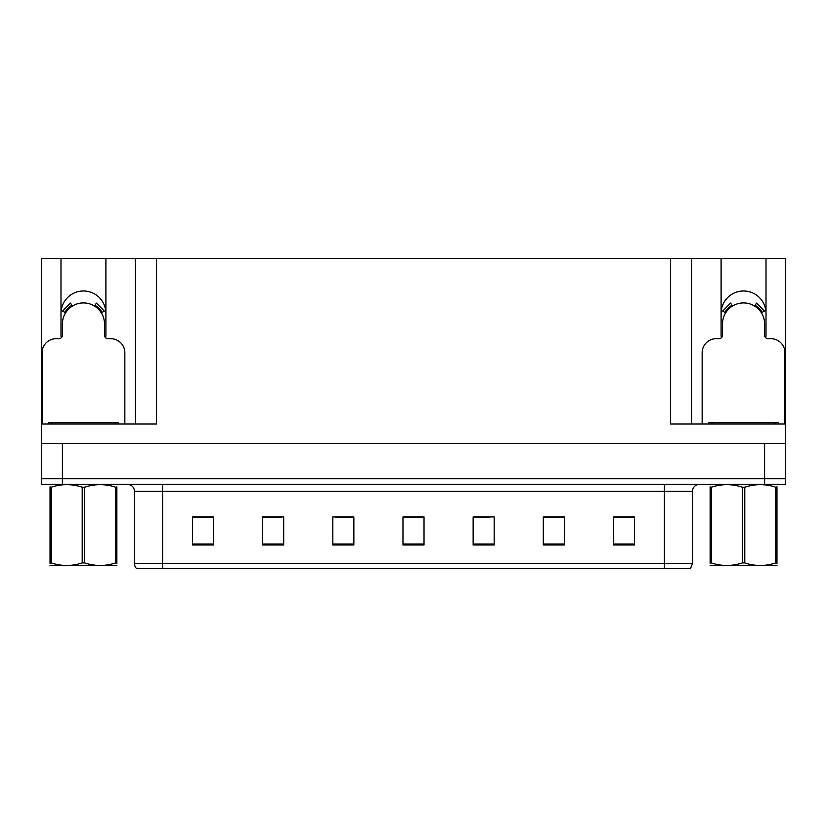 <?xml version="1.0" encoding="UTF-8"?>
<svg xmlns="http://www.w3.org/2000/svg" width="827" height="827" viewBox="0 0 827 827"><rect width="100%" height="100%" fill="white"/><g stroke="black" fill="none" stroke-linecap="round" stroke-linejoin="round"><path stroke-width="1.24" d="M765.761 337.798A22.453 22.453 0 0 0 766.009 334.49L766.009 258.438L785.65 258.438L785.65 443.675L41.35 443.675L41.35 478.75L62.397 478.75L41.35 478.75L41.35 484.364L62.397 484.364L62.397 478.75L764.603 478.75L62.397 478.75L62.397 443.675M105.66 337.798A22.453 22.453 0 0 0 105.897 334.49L105.897 258.438L135.37 258.438L135.37 424.024M766.009 313.443A22.453 22.453 0 0 0 743.556 290.99A22.453 22.453 0 0 0 721.103 313.443M60.991 313.443A22.453 22.453 0 0 1 83.444 290.99A22.453 22.453 0 0 1 105.897 313.443M135.37 258.438L670.583 258.438L670.583 424.024L785.65 424.024M61.239 337.798A22.453 22.453 0 0 1 60.991 334.49L60.991 258.438L41.35 258.438L41.35 424.024L156.417 424.024L156.417 258.438M41.35 424.024L41.35 443.675M62.397 484.364L785.65 484.364L785.65 478.75L764.603 478.75L785.65 478.75L785.65 443.675M670.583 258.438L691.63 258.438L691.63 424.024M691.63 258.438L721.103 258.438L721.103 334.49A22.453 22.453 0 0 0 721.34 337.798M766.009 258.438L721.103 258.438M60.991 258.438L105.897 258.438M692.468 563.652L690.462 568.562L664.401 568.562L664.401 563.652L692.468 563.652L692.468 491.383A7.019 7.019 0 0 1 699.487 484.364M134.532 563.652L162.599 563.652L162.599 568.562L664.401 568.562L136.538 568.562A7.019 7.019 0 0 1 134.532 563.652L134.532 491.383C134.108 487.124 131.772 484.777 127.513 484.364M634.516 544.983L634.516 516.916L613.469 516.916L613.469 544.983L634.516 544.983M564.355 544.983L564.355 516.916L543.308 516.916L543.308 544.983L564.355 544.983M494.184 544.983L494.184 516.916L473.137 516.916L473.137 544.983L494.184 544.983M213.531 544.983L213.531 516.916L192.484 516.916L192.484 544.983L213.531 544.983M283.692 544.983L283.692 516.916L262.645 516.916L262.645 544.983L283.692 544.983M353.863 544.983L353.863 516.916L332.816 516.916L332.816 544.983L353.863 544.983M424.024 544.983L424.024 516.916L402.976 516.916L402.976 544.983L424.024 544.983M664.401 568.562L686.855 568.562M559.693 517.061L554.204 517.061M543.68 517.061L564.355 517.061M613.469 517.061L634.381 517.061M623.847 517.061L618.369 517.061M351.206 517.061L345.665 517.061M335.142 517.061L353.863 517.061M262.645 517.061L281.511 517.061M270.987 517.061L265.498 517.061M206.822 517.061L201.333 517.061M473.137 517.061L490.049 517.061M479.526 517.061L473.985 517.061M415.371 517.061L409.82 517.061M424.024 517.061L402.976 517.061M213.531 517.061L192.484 517.061M124.846 424.024L124.846 352.736A14.028 14.028 0 0 0 110.808 338.708L108.006 338.708A3.504 3.504 0 0 1 104.502 335.193L104.502 323.967A21.047 21.047 0 0 0 83.444 302.92A21.047 21.047 0 0 0 62.397 323.967L62.397 335.193A3.504 3.504 0 0 1 58.893 338.708L56.081 338.708A14.028 14.028 0 0 0 42.053 352.736L42.053 424.024M94.536 306.083L96.387 303.095L104.326 311.035L101.339 312.885M65.56 312.885L62.573 311.035L70.512 303.095L72.362 306.083M48.369 424.024L48.369 422.618L118.53 422.618L118.53 424.024M116.865 565.389L50.033 565.503M116.865 563.383L116.865 562.918C116.865 566.319 116.865 566.319 116.865 562.918L115.625 562.918L115.625 487.206C105.349 483.805 95.043 483.805 84.685 487.206L82.204 487.206C71.939 483.805 61.632 483.805 51.274 487.206L50.033 487.206C50.033 483.805 50.033 483.805 50.033 487.206L50.033 486.741M84.685 487.206L84.685 562.918C94.96 566.319 105.267 566.319 115.625 562.918M84.685 562.918L82.204 562.918L82.204 487.206M116.865 486.741L116.865 487.206C116.865 483.805 116.865 483.805 116.865 487.206L115.625 487.206M116.865 487.206L116.865 562.918M51.274 487.206L51.274 562.918L50.033 562.918L50.033 487.206M51.274 562.918C61.539 566.319 71.856 566.319 82.204 562.918M50.033 562.918C50.033 566.319 50.033 566.319 50.033 562.918L50.033 563.383M784.947 424.024L784.947 352.736A14.028 14.028 0 0 0 770.919 338.708L768.107 338.708A3.504 3.504 0 0 1 764.603 335.193L764.603 323.967A21.047 21.047 0 0 0 743.556 302.92A21.047 21.047 0 0 0 722.498 323.967L722.498 335.193A3.504 3.504 0 0 1 718.994 338.708L716.192 338.708A14.028 14.028 0 0 0 702.154 352.736L702.154 424.024M754.637 306.083L756.488 303.095L764.427 311.035L761.44 312.885M725.661 312.885L722.674 311.035L730.613 303.095L732.464 306.083M778.631 422.618L778.631 424.024L778.631 422.618L708.47 422.618L708.47 424.024M776.966 565.389L710.135 565.503M776.966 563.383L776.966 562.918C776.966 566.319 776.966 566.319 776.966 562.918L775.726 562.918L775.726 487.206C765.461 483.805 755.144 483.805 744.796 487.206L742.315 487.206C732.04 483.805 721.733 483.805 711.375 487.206L710.135 487.206C710.135 483.805 710.135 483.805 710.135 487.206L710.135 486.741M744.796 487.206L744.796 562.918C755.061 566.319 765.368 566.319 775.726 562.918M744.796 562.918L742.315 562.918L742.315 487.206M776.966 486.741L776.966 487.206C776.966 483.805 776.966 483.805 776.966 487.206L775.726 487.206M776.966 487.206L776.966 562.918M711.375 487.206L711.375 562.918L710.135 562.918L710.135 487.206M711.375 562.918C721.651 566.319 731.957 566.319 742.315 562.918M710.135 562.918C710.135 566.319 710.135 566.319 710.135 562.918L710.135 563.383M764.603 443.675L764.603 484.364M664.401 484.364L664.401 491.383L134.532 491.383M692.468 491.383L664.401 491.383L664.401 563.652L162.599 563.652L162.599 484.364M424.024 544.011L402.976 544.011M353.863 544.011L332.816 544.011M283.692 544.011L262.645 544.011M213.531 544.011L192.484 544.011M494.184 544.011L473.137 544.011M564.355 544.011L543.308 544.011M634.516 544.011L613.469 544.011M102.145 312.389A21.988 21.988 0 0 0 95.033 305.277M71.866 305.277A21.988 21.988 0 0 0 64.754 312.389M101.535 312.761A21.285 21.285 0 0 0 94.66 305.876M72.238 305.876A21.285 21.285 0 0 0 65.354 312.761M115.025 422.618L115.025 424.024M51.874 422.618L51.874 424.024M762.246 312.389A21.988 21.988 0 0 0 755.134 305.277M731.967 305.277A21.988 21.988 0 0 0 724.855 312.389M761.646 312.761A21.285 21.285 0 0 0 754.762 305.876M732.34 305.876A21.285 21.285 0 0 0 725.465 312.761M775.126 422.618L775.126 424.024M711.975 422.618L711.975 424.024M64.444 565.306L63.658 565.761M724.545 565.306L723.77 565.761"/></g></svg>
